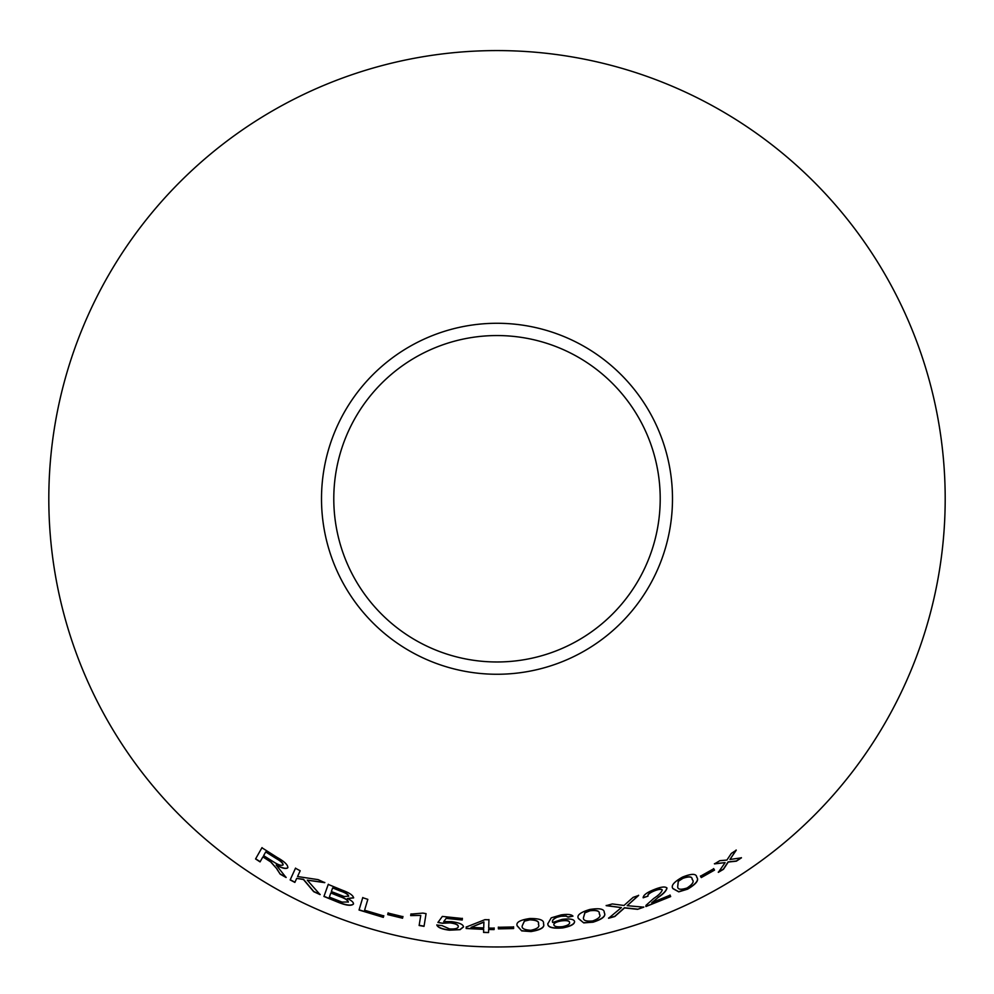 <?xml version="1.0" encoding="UTF-8"?>
<svg xmlns="http://www.w3.org/2000/svg" width="994" height="994" viewBox="0 0 994 994"><rect width="100%" height="100%" fill="white"/><g stroke="black" fill="none" stroke-linecap="round" stroke-linejoin="round"><path stroke-width="1.49" d="M497 50.582A448.182 448.182 0 0 1 885.145 722.862A448.182 448.182 0 0 1 108.855 722.862A448.182 448.182 0 0 1 497 50.582M497 323.274A175.491 175.491 0 0 1 648.983 586.51A175.491 175.491 0 0 1 345.017 586.51A175.491 175.491 0 0 1 497 323.274M362.723 897.694L359.045 910.019L383.311 917.363L383.746 915.909L364.587 910.231L367.83 899.359L362.723 897.694M342.209 890.164L328.244 884.424L323.932 896.464L338.134 902.266C346.247 905.546 351.354 906.143 353.454 904.031C353.715 902.428 351.69 900.601 347.391 898.526L353.591 897.917C353.205 895.37 349.403 892.786 342.209 890.164M276.916 869.154L280.221 874.186L286.086 877.503L276.208 865.041C282.259 868.358 286.123 869.265 287.8 867.75C288.098 865.041 284.532 861.587 277.09 857.387L261.919 847.758L255.557 858.953L260.055 861.885L262.876 856.915L270.641 861.885L277.015 868.98L280.221 874.186M320.105 894.612L307.27 880.162L324.727 882.66L318.155 879.64L297.554 876.534L300.188 870.756L295.466 868.259L290.149 879.938L294.87 882.411L296.709 878.373L303.443 879.528L313.694 891.68L320.105 894.612M402.545 918.22L402.905 916.679L388.07 913.064L387.71 914.617L402.545 918.22L402.955 916.48M420.723 915.598L419.133 925.501L424.028 926.358L426.066 913.648L422.91 913.101L410.92 914.095L410.671 915.598L420.76 915.399L419.133 925.501M443.734 921.575L446.169 918.394L462.235 920.009L462.359 918.506L442.355 916.418L437.932 922.482L442.529 923.264L449.934 922.879C455.463 923.588 458.246 924.842 458.284 926.619C458.035 928.458 455.115 929.228 449.524 928.905L442.007 925.588L436.826 925.054C437.82 927.551 442.007 929.266 449.4 930.185L460.098 929.663L463.527 926.93C463.279 924.408 459.228 922.643 451.375 921.637L443.734 921.575L446.169 918.394M488.688 928.061L488.949 919.761L484.898 919.661L466.211 927.067L466.161 928.508L483.68 929.378L483.581 932.447L488.551 932.571L488.65 929.502L494.105 929.589L494.155 928.147L488.688 928.061L488.949 919.562M513.625 928.545L513.587 926.955L498.342 927.29L498.392 928.868L513.625 928.545L513.575 926.756M517.215 925.936L521.726 930.893L531.02 931.564C540.873 929.924 545.035 927.34 543.494 923.811C544.302 920.158 539.705 918.406 529.715 918.531C519.85 919.984 515.687 922.444 517.215 925.936M574.582 921.475C573.849 919.139 569.674 918.444 562.082 919.388L552.652 922.494C551.881 920.767 553.31 919.028 556.913 917.288L560.976 916.244L565.996 916.12L568.083 917.139L572.929 916.17C571.513 914.368 567.549 913.958 561.038 914.927L551.223 917.835L547.856 923.737C547.557 927.39 552.565 928.781 562.852 927.911C570.767 926.333 574.681 924.196 574.582 921.475M547.818 923.501L547.831 923.538C547.545 927.191 552.54 928.595 562.815 927.725C570.742 926.135 574.644 923.998 574.557 921.289M578.483 918.63L583.726 922.892L593.058 922.196C602.575 919.152 606.303 915.983 604.265 912.703C604.514 908.963 599.68 907.895 589.765 909.485C580.198 912.355 576.445 915.399 578.483 918.63M714.512 870.123L713.742 868.756L700.484 876.199L701.255 877.578L714.512 870.123L713.63 868.582M672.975 888.537L678.666 891.68L687.488 888.996C696.098 883.914 699.155 879.938 696.682 877.093L696.782 877.267C696.421 873.465 691.638 873.415 682.431 877.13C673.721 882.063 670.602 885.927 673.062 888.711L678.753 891.854L687.575 889.17C696.185 884.088 699.254 880.112 696.782 877.267L696.508 876.733M637.589 909.336L643.814 907.162L627.177 905.683L638.62 895.445L633.153 897.346L623.996 905.459L612.316 903.944L606.203 905.671L621.387 907.609L608.601 918.257L614.777 916.53L624.53 907.932L637.589 909.336L643.739 906.975M643.168 897.793L648.001 896.141C647.566 894.6 649.678 892.848 654.35 890.885C658.637 889.208 661.271 888.922 662.252 890.015C661.395 892.488 658.537 895.308 653.679 898.501L646.001 905.348L645.889 906.565L670.677 896.576L670.08 895.184L651.741 902.726L658.053 897.57C663.545 893.867 666.514 890.699 666.962 888.04C665.272 886.275 660.935 886.81 653.953 889.642C646.759 892.525 643.168 895.246 643.168 897.793M741.449 857.822L729.969 859.475L736.256 850.181L731.323 853.424L726.9 860.058L719.793 860.692L714.5 863.885L725.111 862.63L718.364 872.334L723.495 869.265L728.217 862.059L736.392 861.164L741.449 857.822M497 335.55A163.215 163.215 0 0 1 638.347 580.372A163.215 163.215 0 0 1 355.653 580.372A163.215 163.215 0 0 1 497 335.55M718.264 872.16L723.396 869.091L728.117 861.897L736.281 861.003L741.338 857.66M736.144 850.007L729.969 859.475M714.4 863.711L725.111 862.63M643.093 897.607L648.001 896.141M647.939 895.954C647.492 894.414 649.604 892.662 654.276 890.699L654.35 890.885M654.276 890.699C658.562 889.021 661.196 888.735 662.178 889.829L662.252 890.015M645.814 906.379L670.677 896.576M670.59 896.389L670.006 894.998M658.053 897.57L651.741 902.726M657.978 897.383C663.47 893.693 666.44 890.512 666.887 887.853M608.552 918.071L614.714 916.344L624.468 907.746L637.527 909.15M638.558 895.259L627.177 905.683M606.154 905.472L621.387 907.609M678.231 881.367L682.89 878.348C689.227 876.199 692.346 876.609 692.234 879.591C694.396 881.467 692.669 884.262 687.065 887.99C680.716 890.028 677.597 889.568 677.697 886.598L678.231 881.367L682.803 878.174C689.14 876.012 692.246 876.435 692.147 879.417M677.697 886.598L678.318 881.541M700.397 876.025L701.168 877.404L714.413 869.961M578.446 918.431L583.726 922.892M583.689 922.693L593.058 922.196M593.02 922.01C602.526 918.965 606.253 915.797 604.215 912.517M583.49 917.599L584.87 912.654L589.989 910.566C596.735 909.858 599.829 910.926 599.258 913.772L599.295 913.958C601.196 916.232 599.009 918.555 592.735 920.941C586 921.55 582.919 920.432 583.49 917.599L584.919 912.84L590.038 910.765C596.785 910.044 599.879 911.113 599.295 913.958M556.913 917.288L556.888 917.089C553.285 918.829 551.856 920.568 552.627 922.295L552.652 922.494M556.888 917.089L560.976 916.244M560.939 916.058L565.996 916.12M565.971 915.934L568.083 917.139M568.046 916.953L572.892 915.971M553.844 924.805L553.82 924.619C553.832 922.941 556.329 921.637 561.312 920.717C566.481 920.096 569.227 920.618 569.562 922.27L569.599 922.469C569.935 924.159 567.586 925.563 562.554 926.656C557.212 927.178 554.317 926.57 553.844 924.805C553.857 923.128 556.354 921.836 561.349 920.904C566.505 920.295 569.264 920.804 569.599 922.469M517.215 925.737L521.726 930.893M521.713 930.695L531.02 931.564M531.007 931.366C540.848 929.725 545.01 927.141 543.482 923.612M522.31 925.638L524.422 920.953L529.765 919.636C536.524 919.91 539.407 921.413 538.4 924.134L538.425 924.333C539.941 926.855 537.431 928.831 530.895 930.285C524.173 929.899 521.316 928.359 522.31 925.638L524.434 921.152L529.79 919.835C536.549 920.109 539.419 921.612 538.425 924.333M498.342 927.091L498.392 928.669L513.612 928.346M466.223 926.868L466.161 928.508M466.174 928.309L483.68 929.378M483.68 929.179L483.581 932.447M483.593 932.248L488.551 932.571M488.551 932.372L488.65 929.502M488.65 929.303L494.105 929.589M494.105 929.39L494.155 927.949M471.069 927.377L483.904 921.96L483.718 927.936L471.069 927.377L483.904 922.159M446.194 918.195L462.235 920.009M462.247 919.81L462.372 918.307M437.956 922.283L442.529 923.264M442.554 923.066L449.934 922.879M449.959 922.68C455.488 923.389 458.271 924.644 458.296 926.42L458.284 926.619M436.851 924.855C437.845 927.352 442.032 929.067 449.425 929.986L449.4 930.185M449.425 929.986L460.098 929.663M460.11 929.465L463.539 926.731M410.957 913.908L410.708 915.412L420.76 915.399M419.17 925.315L424.065 926.159M388.12 912.877L387.759 914.418L402.582 918.021M296.709 878.373L303.53 879.342L313.769 891.506L320.192 894.426M324.814 882.473L307.27 880.162M295.566 868.085L290.149 879.938M290.248 879.765L294.957 882.237M262.876 856.915L270.741 861.723L277.015 868.98M280.32 874.012L286.173 877.329M287.9 867.576C286.21 869.091 282.358 868.197 276.32 864.879L276.208 865.041M262.031 847.596L255.557 858.953M255.669 858.791L260.167 861.723M265.709 851.933L276.68 858.567C281.016 861.077 283.153 863.152 283.104 864.83L283.004 864.991C281.265 865.886 278.059 864.817 273.375 861.761L263.609 855.635L265.709 851.933L276.58 858.741C280.917 861.239 283.054 863.326 283.004 864.991M328.331 884.25L323.932 896.464M324.019 896.277L338.134 902.266M338.208 902.08C346.322 905.36 351.429 905.944 353.529 903.832M353.665 897.731L347.391 898.526M332.642 887.915L340.159 890.761C345.44 892.513 348.285 894.302 348.67 896.116L344.185 896.513L331.337 891.556L332.642 887.915L340.085 890.947C345.378 892.699 348.211 894.488 348.596 896.302M330.828 892.972L339.526 896.265C345.005 898.141 347.937 900.042 348.347 901.968L342.035 902.092L329.349 897.11L330.828 892.972L339.451 896.451C344.93 898.327 347.875 900.229 348.273 902.154M362.785 897.507L359.045 910.019M359.107 909.833L383.311 917.363M383.373 917.176L383.808 915.722"/></g></svg>
